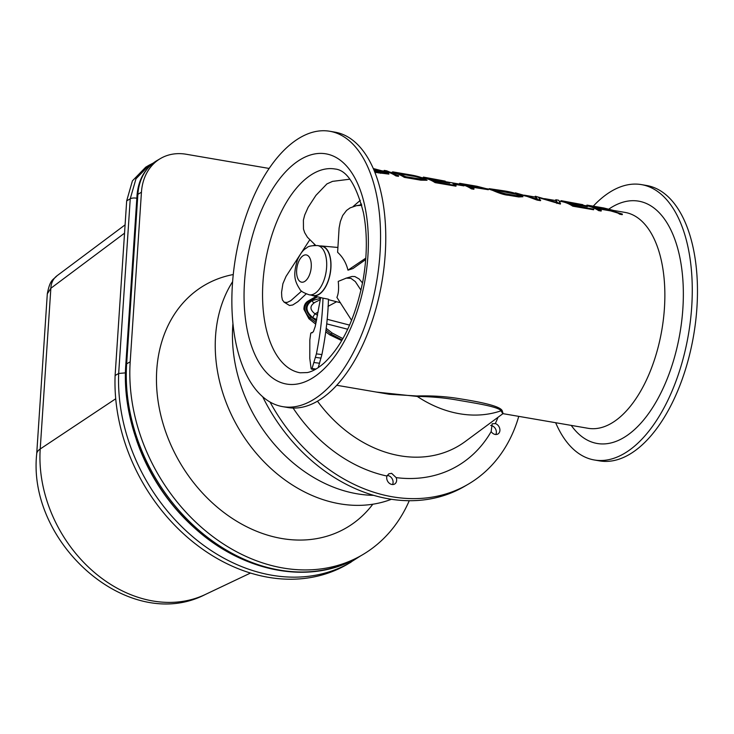 <?xml version="1.0" encoding="UTF-8"?>
<svg xmlns="http://www.w3.org/2000/svg" width="734" height="734" viewBox="0 0 734 734"><rect width="100%" height="100%" fill="white"/><g stroke="black" fill="none" stroke-linecap="round" stroke-linejoin="round"><path stroke-width="1.1" d="M373.578 495.331A139.689 110.219 -120.3 0 1 282.966 453.548A139.689 110.219 -120.3 0 1 232.944 323.547M232.614 281.654A139.689 110.219 59.7 0 0 248.294 443.162A139.689 110.219 59.7 0 0 391.387 499.285M149.369 165.04L145.736 167.159L132.414 180.867L126.679 200.877L115.11 375.533A171.995 135.717 59.7 0 0 192.372 541.453A171.995 135.717 59.7 0 0 347.485 564.235L360.504 555.959M136.129 438.923A166.407 131.303 59.7 0 0 204.988 536.627M125.45 372.881L118.669 373.459A171.995 135.717 59.7 0 0 195.923 539.371A171.995 135.717 59.7 0 0 351.045 562.161M115.11 375.533L118.669 373.459L130.239 198.804A5.588 2.23 3.8 0 1 136.845 198.253M56.977 275.8C53.068 280.131 50.169 278.975 47.306 293.829L50.857 288.26A22.35 17.726 -126.8 0 1 56.968 275.8A22.35 17.726 -126.8 0 1 56.977 275.791L125.092 224.861M409.26 500.716A171.921 135.662 -120.3 0 1 362.238 554.95A171.921 135.662 -120.3 0 1 205.346 530.654A171.921 135.662 -120.3 0 1 130.193 361.789L141.442 192.235A55.876 44.086 -120.3 0 1 160.507 158.507A55.876 44.086 -120.3 0 1 186.207 154.25L269.167 168.453M233.256 274.544A140.497 110.862 59.7 0 0 159.021 406.801A140.497 110.862 59.7 0 0 281.783 538.508A140.497 110.862 59.7 0 0 372.799 504.23M503.166 413.765L502.148 410.59A2.239 2.184 19.8 0 0 501.093 410.783L502.79 413.765L465.292 441.483A126.349 99.705 59.7 0 1 453.63 448.63A126.349 99.705 59.7 0 1 400.085 455.786A126.349 99.705 59.7 0 1 317.473 401.186M376.248 392.048L417.27 396.443A2.239 1.11 86.1 0 0 416.756 395.975L389.24 394.268L336.722 385.277M502.148 410.59C499.781 405.709 477.476 401.571 460.906 398.938C447.034 396.525 432.317 395.534 416.756 395.975M417.27 396.443C431.987 396.599 446.217 397.956 459.979 400.535C476.449 403.361 498.276 406.746 501.093 410.783A118.853 93.787 59.7 0 1 459.658 413.765A118.853 93.787 59.7 0 1 417.27 396.443M572.786 206.19L572.924 205.621L593.751 209.181L593.613 209.759L572.786 206.19A109.513 56.096 -80.3 0 0 567.446 203.327A109.513 56.096 -80.3 0 0 561.079 201.465A109.513 56.096 -80.3 0 0 560.895 201.437L561.253 201.492M593.751 209.181L574.263 205.557L569.914 203.731L587.338 206.713L568.731 203.235L564.822 201.602L582.906 204.694L582.787 205.199L566.951 202.492M463.925 185.885L454.153 184.243A109.513 56.096 -80.3 0 0 453.034 183.739L452.988 183.729A109.513 56.096 -80.3 0 1 453.034 183.739M395.92 175.921L396.057 175.343L398.59 175.784L398.452 176.353L395.92 175.921A109.513 56.096 -80.3 0 0 390.58 173.05A109.513 56.096 -80.3 0 0 384.212 171.196A109.513 56.096 -80.3 0 0 384.038 171.16L384.387 171.224M374.634 171.692L380.772 172.756C388.029 174.086 390.35 174.197 387.745 173.096L384.983 172.132M388.882 174.105L374.891 172.343M385.708 173.114L378.533 171.022L385.845 173.068M373.441 168.857L382.13 170.875L373.689 169.416M404.287 177.353L404.425 176.775L427.069 180.261L420.821 180.179L404.287 177.353A109.513 56.096 -80.3 0 0 398.947 174.481A109.513 56.096 -80.3 0 0 392.58 172.628A109.513 56.096 -80.3 0 0 392.424 172.6L392.736 172.655M435.106 182.628L435.244 182.05L456.071 185.619L455.942 186.188L435.106 182.628A109.513 56.096 -80.3 0 0 429.766 179.757A109.513 56.096 -80.3 0 0 423.399 177.903A109.513 56.096 -80.3 0 0 423.224 177.876L423.573 177.931M456.071 185.619L436.592 181.986L432.243 180.169L449.667 183.151L431.051 179.674L427.142 178.032L445.226 181.133L445.107 181.637L429.28 178.931M471.338 188.831L471.476 188.253L465.998 185.959A109.513 56.096 -80.3 0 0 459.631 184.106A109.513 56.096 -80.3 0 0 459.456 184.069L459.64 183.298L465.998 185.959A109.513 56.096 -80.3 0 1 471.338 188.831L473.87 189.262L474.008 188.693L469.375 186.748L488.321 189.702L469.439 186.775M522.929 196.721L518.709 196.951L518.837 196.373L522.929 196.721L519.011 194.813C515.699 193.189 510.46 191.831 503.295 190.739L489.248 188.684L492.817 190.464L489.128 189.179L489.248 188.684M518.709 196.951L508.433 195.235C505.01 195.088 499.927 193.547 493.175 190.611L508.57 194.638L518.837 196.373M515.314 193.4L515.442 192.849L527.15 196.428L537.077 200.079L540.518 200.666L538.417 197.125L560.51 203.492L560.372 204.07L538.857 197.712M537.077 200.079L537.215 199.51L527.15 196.428L516.617 193.859M537.343 199.171L535.196 197.033M557.28 202.593L555.675 200.538M619.753 214.227L619.891 213.658L622.386 214.089L622.249 214.658L619.753 214.227A109.513 56.096 -80.3 0 0 617.221 212.713L610.688 210.906L596.54 208.484M598.632 210.612L598.76 210.043L601.293 210.475L601.164 211.053L598.632 210.612A109.513 56.096 -80.3 0 0 593.283 207.75A109.513 56.096 -80.3 0 0 586.916 205.887A109.513 56.096 -80.3 0 0 586.741 205.859L587.09 205.924M614.404 210.823C616.211 211.264 616.193 211.447 614.349 211.355L613.018 211.172L614.349 211.355C616.312 211.64 616.34 211.41 614.441 210.667L603.871 207.988L586.925 205.089L598.76 210.043M612.762 210.777L592.797 206.915M611.706 210.346L611.743 210.181C613.716 210.961 612.89 211.016 609.275 210.364L595.32 207.97L590.659 206.025L604.55 208.401L612.771 210.759M601.293 210.475L596.503 208.474L610.697 210.897L619.891 213.658M586.741 205.859L586.925 205.089M614.349 211.355C616.312 211.64 616.34 211.41 614.441 210.667M622.386 214.089L613.018 211.172M535.104 197.024L535.288 196.244L537.6 199.253L515.442 192.849M537.215 199.51L540.655 200.098M555.61 200.529L555.785 199.758L557.473 202.648L535.288 196.244M560.51 203.492L558.602 200.235L555.785 199.758M556.877 203.465L557.005 202.896M519.81 196.079L518.507 195.281A109.513 56.096 -80.3 0 0 517.305 194.739A109.513 56.096 -80.3 0 0 516.085 194.262L496.368 190.409L496.487 189.895L506.231 191.565L516.094 194.235L519.929 196.033M501.157 191.225L501.276 190.702M506.111 192.079L506.231 191.565M518.507 195.281L518.516 195.253C521.14 196.336 519.443 196.299 513.442 195.152L505.405 193.767L496.248 191.253L492.193 189.363M493.698 190.161C490.945 189.115 491.881 189.033 496.487 189.895M496.368 190.409C492 189.601 491.11 189.546 493.67 190.253M483.853 188.464L483.889 188.299C486.211 189.188 485.321 189.253 481.229 188.482L468.191 186.252L463.374 184.234L477.843 186.711L485.128 188.968L465.512 185.133M488.211 189.767L486.44 188.721L476.88 186.252L459.64 183.298M471.476 188.253L474.008 188.693M423.224 177.867L423.408 177.096L435.244 182.05M445.226 181.133L423.408 177.096M424.032 179.656L421.967 178.426L424.133 179.601L405.764 176.71L396.323 172.756L410.609 175.206L421.38 178.178C413.38 175.729 413.6 176.454 410.489 175.71L398.452 173.655M392.424 172.6L392.598 171.829L404.425 176.775M427.069 180.261L423.977 178.619C420.646 177.068 415.976 175.793 409.976 174.802L392.598 171.829M421.38 178.178L421.967 178.426L421.38 178.178M388.882 174.123L387.745 173.096M384.689 172.04L373.9 169.912M382.13 170.875L373.303 168.526M385.084 172.719L385.102 172.637C387.213 173.426 384.845 173.206 378.001 171.976L374.496 171.361M384.038 171.16L384.212 170.389L396.057 175.343M398.59 175.784L386.745 170.82L384.212 170.389M560.895 201.437L561.079 200.657L572.924 205.621M582.906 204.694L561.079 200.657M491.156 431.592L492.147 423.784L495.312 423.573A5.863 4.633 -120.3 0 1 499.918 429.785A5.863 4.633 -120.3 0 1 497.909 434.005A5.863 4.633 -120.3 0 1 491.156 431.592A143.102 112.917 59.7 0 1 396.149 477.614A5.863 4.633 -120.3 0 1 396.635 479.816A5.863 4.633 -120.3 0 1 394.626 484.036A5.863 4.633 -120.3 0 1 388.699 482.669A5.863 4.633 -120.3 0 1 386.992 476.045L388.827 473.834L391.626 473.329L396.149 477.614M495.826 434.51A5.863 4.633 59.7 0 0 496.368 431.867A5.863 4.633 59.7 0 0 490.679 425.445M392.543 484.541A5.863 4.633 59.7 0 0 393.085 481.889A5.863 4.633 59.7 0 0 387.249 475.467M262.699 396.773A164.269 129.624 59.7 0 0 388.956 498.891A164.269 129.624 59.7 0 0 464.503 486.385L468.053 484.312A164.269 129.624 59.7 0 0 518.745 416.435M270.048 402.048A164.269 129.624 59.7 0 0 392.516 496.817A164.269 129.624 59.7 0 0 468.053 484.312M232.118 312.216A139.689 71.556 99.7 0 1 329.786 131.267A139.689 71.556 99.7 0 1 376.744 281.021A139.689 71.556 99.7 0 1 282.654 406.636A139.689 71.556 99.7 0 1 232.118 312.216M329.786 131.267L334.988 132.157A139.689 71.556 99.7 0 1 381.946 281.911A139.689 71.556 99.7 0 1 287.856 407.526L282.654 406.636M593.255 206.171A139.689 71.556 99.7 0 1 641.488 184.619A139.689 71.556 99.7 0 1 688.446 334.374A139.689 71.556 99.7 0 1 594.356 459.989A139.689 71.556 99.7 0 1 555.666 422.747M641.488 184.619L646.691 185.509A139.689 71.556 99.7 0 1 693.648 335.264A139.689 71.556 99.7 0 1 599.559 460.879L594.356 459.989M349.852 179.197L332.52 181.371L326.914 183.913L315.914 195.382L308.179 207.245L304.757 214.906L303.399 220.099L303.472 229.017L304.674 232.66L307.427 237.238L315.657 245.358M337.934 247.468L321.29 245.963A25.222 12.918 99.7 0 1 330.309 273.076A25.222 12.918 99.7 0 1 312.785 295.646A25.222 12.918 99.7 0 1 311.565 295.206M353.072 206.566L360.293 200.327M361.367 203.924L359.972 205.034M361.734 205.281L356.421 205.685L350.127 207.878L346.586 210.41L342.705 215.466L340.356 221.521L339.099 228.026L337.612 252.303C342.76 257.001 346.209 262.956 347.971 270.158L365.816 258.12M358.587 205.382L361.614 204.832M356.421 205.685L361.605 204.795M365.706 259.561L352.898 268.58L347.971 270.158M361.009 290.269L355.311 281.572L350.907 278.342L346.274 278.131L338.236 281.397C338.98 288.453 338.539 293.774 336.897 297.38L351.614 320.373M345.742 278.269L352.072 276.461L354.843 276.544L359.082 278.92L362.541 282.985M320.657 297.665L315.225 326.465L313.335 331.814L310.748 333.254L309.831 339.952L309.794 358.486L311.097 368.596L311.491 369.119L312.042 368.523L316.4 353.861C320.299 334.291 322.492 315.721 322.978 298.151L328.465 299.206C327.979 316.666 325.795 335.126 321.905 354.586L318.244 367.633M316.4 353.861L321.905 354.586M312.785 295.646L322.978 298.151M311.097 368.596L315.042 369.587L311.473 369.119M309.711 239.89L286.04 276.397L282.902 283.691L281.581 292.251L281.746 296.609L282.406 299.949L284.269 302.252L287.178 302.426L290.82 300.674L301.61 291.095M306.124 293.921L297.885 301.656L292.719 304.986L289.526 305.5L283.939 302.059M314.079 245.385L314.455 244.33M317.62 245.56L321.786 246.275A24.974 12.79 99.7 0 1 330.768 268.048A24.974 12.79 99.7 0 1 318.675 294.362A24.974 12.79 99.7 0 1 313.354 295.508L309.197 294.802A24.974 12.79 -80.3 0 0 314.51 293.655A24.974 12.79 -80.3 0 0 326.612 267.332A24.974 12.79 -80.3 0 0 317.62 245.56C311.638 245.532 308.078 246.248 306.94 247.688C305.206 249.055 302.436 249.459 297.49 259.717C293.068 274.599 294.233 280.636 299.922 289.343C300.426 290.985 303.518 292.802 309.197 294.802M319.996 245.973A25.222 12.918 99.7 0 1 321.29 245.963M315.776 324.199L308.886 318.703L303.922 309.289C303.885 305.518 305.261 302.784 308.051 301.078L309.032 300.509M309.106 300.463L308.051 301.078M341.732 340.604L329.795 334.86L325.859 331.933M349.613 325.116L327.089 319.253M317.611 315.143L315.079 313.877C309.794 309.794 309.62 306.041 314.547 302.619M342.879 338.603L332.071 332.97L326.263 328.382M332.071 332.97L331.062 334.117L342.117 339.943M316.482 320.951L310.922 316.877L310.023 318.033L316.143 322.547M310.922 316.877C304.968 311.032 304.72 305.739 310.179 301.013A1.119 0.55 -119.6 0 0 309.197 300.408L309.197 300.408C303.225 305.628 303.5 311.51 310.023 318.033L308.886 318.703M309.197 300.408L316.088 296.49L309.197 300.408M310.179 301.013L317.519 296.857M320.538 298.334L312.033 300.61C305.06 305.583 305.326 311.271 312.831 317.648L316.758 319.62M326.703 323.859L347.723 329.245M312.033 300.61A3.349 1.615 -108.6 0 0 314.216 302.729M312.831 317.648A3.349 0.734 117.6 0 1 315.079 313.877L318.18 311.996M115.724 398.764L40.214 448.988L50.857 288.26L124.541 233.164M250.477 573.052L205.291 594.503A126.725 99.998 -120.3 0 1 92.466 570.768A126.725 99.998 -120.3 0 1 40.214 448.988A27.938 11.166 3.8 0 0 36.7 453.933L47.306 293.839M153.167 163.122L149.296 165.086L135.973 178.784L130.239 198.804L126.679 200.877M130.193 361.789L126.643 363.862A5.588 2.23 -176.2 0 0 125.789 364.945C121.78 419.077 145.983 480.357 187.262 520.938C236.66 571.382 309.142 587.09 358.678 557.023A171.921 135.662 -120.3 0 1 201.786 532.737A171.921 135.662 -120.3 0 1 126.643 363.862L137.882 194.308A55.876 44.086 -120.3 0 1 156.957 160.581C144.947 168.086 138.304 179.692 137.029 195.391A5.588 2.23 3.8 0 1 137.882 194.308L141.442 192.235M614.174 210.557L625.047 212.41A109.513 56.096 99.7 0 1 661.866 329.823A109.513 56.096 99.7 0 1 588.09 428.298L502.955 413.646M378.533 171.022L374.046 170.251M604.431 208.906L604.55 208.401M513.644 196.125L513.782 195.528M508.433 195.235L508.57 194.638M477.724 187.225L477.843 186.711M410.489 175.71L410.609 175.206M420.821 180.179L420.958 179.61M378.973 173.068L379.111 172.472M380.634 173.352L380.772 172.756M495.312 423.573A143.102 112.917 59.7 0 0 498.001 417.307M293.105 408.04A143.102 112.917 59.7 0 0 386.992 476.045M262.735 302.903A103.366 52.949 99.7 0 1 335.007 169.003C346.714 170.022 356.192 184.592 363.449 212.741C367.431 233.384 367.275 256.019 362.972 280.654C355.366 318.327 342.429 345.769 324.18 362.963C317.868 368.459 312.225 371.661 307.243 372.578L300.133 372.78A103.366 52.949 99.7 0 1 262.735 302.903M244.266 305.115A116.779 59.821 99.7 0 1 332.713 155.828A116.779 59.821 99.7 0 1 341.677 345.907A116.779 59.821 99.7 0 1 244.266 305.115M609.009 208.979A122.927 62.968 99.7 0 1 679.858 333.676A122.927 62.968 99.7 0 1 571.254 425.417M311.757 368.954L315.336 369.422M312.042 368.523L315.996 369.046M314.115 362.541L319.62 363.266M315.51 357.385L321.024 358.109M304.555 281.535A13.799 7.065 99.7 0 1 297.298 265.781A13.799 7.065 99.7 0 1 309.987 258.377A13.799 7.065 99.7 0 1 304.555 281.535M327.979 306.372L336.603 301.747M326.07 330.144L331.062 334.117L329.795 334.86M205.291 594.503C129.028 633.947 27.121 543.261 36.7 453.933M137.029 195.391L125.789 364.945M362.238 554.95L358.678 557.023M160.507 158.507L156.957 160.581M381.955 170.811L384.212 171.196M390.002 172.187L392.58 172.628M421.123 177.509L423.399 177.903M445.116 181.619L459.631 184.106M486.312 188.666L489.138 189.152M524.26 195.161L535.15 197.033M544.536 198.639L555.638 200.538M559.125 201.134L561.079 201.465M582.787 205.181L586.916 205.887M312.299 332.796L311.289 332.667M328.428 299.656L340.466 302.738M320.318 299.646L313.776 302.949"/></g></svg>
